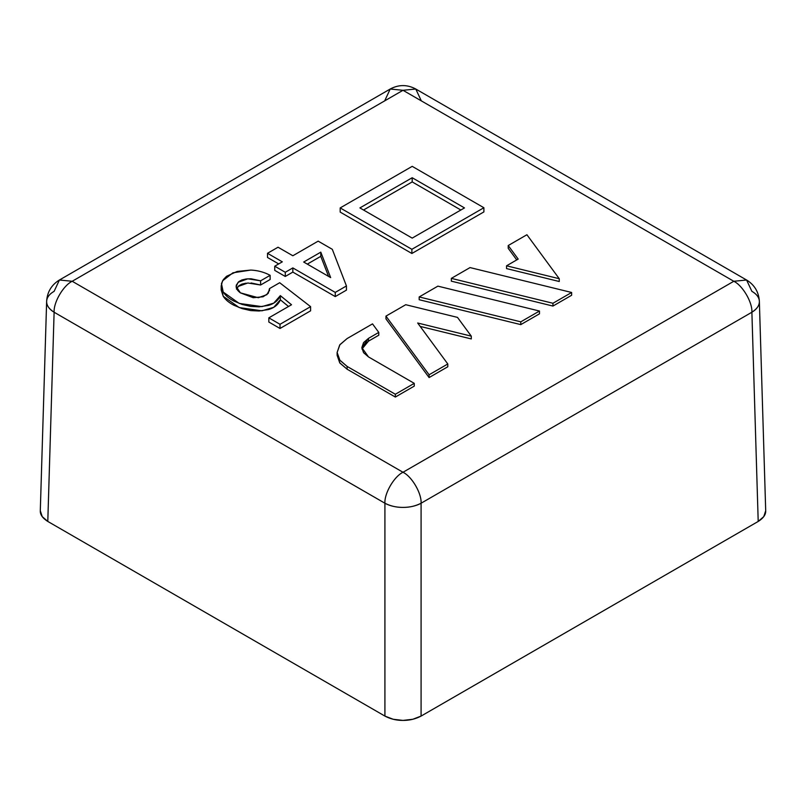 <?xml version="1.0" encoding="UTF-8"?>
<svg xmlns="http://www.w3.org/2000/svg" width="806" height="806" viewBox="0 0 806 806"><rect width="100%" height="100%" fill="white"/><g stroke="black" fill="none" stroke-linecap="round" stroke-linejoin="round"><path stroke-width="1.21" d="M384.915 100.367L390.215 89.023L403 90.292L72.197 281.274L403 472.266L733.803 281.274L403 90.292L415.785 89.023L421.085 100.367M346.439 290.13L335.256 296.578L292.84 272.096L285.274 276.458L274.745 270.383L274.745 266.202L285.274 272.277L292.84 267.914L335.256 292.407L346.439 285.949L332.294 249.306L318.158 241.145L292.84 255.764L278.04 247.22L267.511 253.296L282.312 261.839L274.745 266.202L285.274 272.277L292.84 267.914L335.256 292.407L346.439 285.949L332.294 249.306L318.158 241.145L292.84 255.764L278.04 247.22L267.511 253.296L282.312 261.839L274.745 266.202L274.745 270.383L285.274 276.458L285.274 272.277L285.274 276.458L292.84 272.096L292.84 267.914L292.84 272.096L335.256 296.578L335.256 292.407L335.256 296.578L346.439 290.13L346.439 285.949L346.439 290.13M278.695 263.925L267.511 257.477L267.511 253.296L267.511 257.477L278.695 263.925M361.965 349.028L368.503 341.14L378.78 335.205L378.78 332.415L372.513 323.881L347.114 338.55L339.719 344.938L337.12 352.484L339.719 360.02L347.114 366.418L395.343 394.265L414.254 383.344L395.343 394.265L395.343 397.046L414.254 386.124L414.254 383.344L368.503 356.927L414.254 383.344L414.254 386.124L395.343 397.046L347.114 369.208L339.719 362.811L337.12 355.265L339.93 363.093L347.114 369.208L347.114 366.418L347.114 369.208L395.343 397.046L395.343 394.265L347.114 366.418L339.93 360.312L337.12 352.484L339.93 344.656L347.114 338.55L372.513 323.881L378.78 332.415L368.503 338.349L368.503 341.14L363.566 345.401M447.793 366.76L429.094 377.561L385.963 318.904L385.963 316.113L405.73 304.708L457.496 317.393L471.288 336.152L417.679 323.005L447.793 363.98L429.094 374.77L385.963 316.113L429.094 374.77L447.793 363.98L417.679 323.005L471.288 336.152L457.496 317.393L405.73 304.708L385.963 316.113L385.963 318.904L429.094 377.561L429.094 374.77L429.094 377.561L447.793 366.76L447.793 363.98L447.793 366.76M471.288 338.933L420.178 326.41L471.288 338.933L471.288 336.152L471.288 338.933M520.787 324.617L419.191 299.721L419.191 296.94L437.89 286.14L539.486 311.035L520.787 321.836L419.191 296.94L520.787 321.836L539.486 311.035L437.89 286.14L419.191 296.94L419.191 299.721L520.787 324.617L520.787 321.836L520.787 324.617L539.486 313.826L539.486 311.035L539.486 313.826L520.787 324.617M552.946 306.058L451.34 281.163L451.34 278.372L470.039 267.582L571.635 292.477L552.946 303.268L451.34 278.372L552.946 303.268L571.635 292.477L470.039 267.582L451.34 278.372L451.34 281.163L552.946 306.058L552.946 303.268L552.946 306.058L571.635 295.258L571.635 292.477L571.635 295.258L552.946 306.058M559.253 281.506L506.551 268.589L506.551 265.799L518.177 259.089L508.223 245.538L526.912 234.737L559.253 278.725L506.551 265.799L559.253 278.725L526.912 234.737L508.223 245.538L518.177 259.089L506.551 265.799L506.551 268.589L559.253 281.506L559.253 278.725L559.253 281.506M516.737 259.915L508.223 248.319L508.223 245.538L508.223 248.319L516.737 259.915M483.892 211.907L411.876 253.487L340.192 212.099L340.192 207.918L411.876 249.306L483.892 207.736L412.198 166.348L340.192 207.918L411.876 249.306L483.892 207.736L412.198 166.348L340.192 207.918L340.192 212.099L411.876 253.487L411.876 249.306L411.876 253.487L483.892 211.907L483.892 207.736L483.892 211.907M221.187 285.848L222.557 280.841L232.934 272.811L250.757 270.081L237.155 271.441L226.587 276.267L223.353 279.591L221.459 283.601L223.222 292.074C225.468 295.56 229.035 298.563 233.921 301.071L242.112 304.426L250.666 306.401L259.119 306.834L268.499 305.373C274.423 303.63 278.362 300.376 280.337 295.631L273.758 303.127L261.92 306.623L239.231 303.419L223.222 292.074L221.187 285.848L221.187 290.029L223.222 296.255L239.231 307.59L261.92 310.804L273.758 307.308L280.337 299.812L280.337 295.631L280.337 299.812L288.518 306.481L280.337 299.812C278.362 304.557 274.423 307.801 268.499 309.554L259.119 311.005L250.666 310.582L242.112 308.597L233.921 305.252C229.035 302.734 225.468 299.741 223.222 296.255L221.459 287.782M236.642 288.608L238.102 286.473L247.805 282.997L260.61 285.002L260.61 280.82L260.61 285.002L270.141 279.501L270.141 275.32C264.227 272.156 257.769 270.403 250.757 270.081C257.769 270.403 264.227 272.156 270.141 275.32L270.141 279.501L260.61 285.002L251.059 282.946M246.162 283.158L241.921 284.105L238.868 285.767L236.45 289.072M310.592 310.824L280.014 328.475L268.831 322.027L268.831 317.846L280.014 324.304L310.592 306.643L279.682 282.725L269.486 288.608L269.486 290.805L269.486 288.608L268.257 293.303L263.078 296.769L253.245 297.706L240.389 292.85C236.853 290.16 235.543 287.51 236.45 284.901L238.868 281.586L241.921 279.934L246.132 278.977L251.059 278.775L260.61 280.82L247.805 278.816L238.102 282.302L236.168 286.513L240.389 292.85L258.313 297.726L266.857 294.684L269.597 289.727L269.486 288.608L279.682 282.725L310.592 306.643L310.592 310.824L310.592 306.643L280.014 324.304L280.014 328.475L280.014 324.304L268.831 317.846L291.52 304.749L268.831 317.846L268.831 322.027L280.014 328.475L310.592 310.824M40.3 511.004C40.179 514.712 42.678 518.198 47.796 521.442L54.113 312.234A25.58 14.76 -178.3 0 1 46.637 301.404L40.3 510.742L42.244 516.646L47.796 521.442L384.915 716.081L384.915 503.226L54.113 312.234L47.796 521.442L384.915 716.081L393.217 719.274L403 720.403L412.783 719.274L421.085 716.081L758.204 521.442L751.887 312.234L421.085 503.226L421.085 716.081L758.204 521.442L763.756 516.646L765.7 510.742L759.363 301.384A25.58 14.76 178.3 0 1 751.887 312.234L758.204 521.442C763.322 518.198 765.821 514.712 765.7 511.004M751.887 291.359A25.58 14.76 178.3 0 1 759.363 301.404C758.778 292.024 754.517 284.891 746.588 280.014L751.887 291.359M421.085 716.081L421.085 503.226A25.58 14.246 180 0 1 384.915 503.226L384.915 716.081C390.527 719.023 396.562 720.463 403 720.403C409.438 720.463 415.473 719.023 421.085 716.081M46.637 301.404A25.58 14.76 -178.3 0 1 54.113 291.359L59.412 280.014C51.483 284.891 47.222 292.024 46.637 301.384L46.627 301.645C46.516 305.373 49.015 308.9 54.113 312.234C53.498 302.331 63.372 285.475 72.197 281.274L59.412 280.014L72.197 281.274L403 472.266C394.144 476.477 384.291 493.343 384.915 503.226C390.517 506.067 396.552 507.458 403 507.397C409.448 507.458 415.483 506.067 421.085 503.226L751.887 312.234C756.985 308.9 759.484 305.373 759.373 301.645L759.363 301.384M746.588 280.014L733.803 281.274L746.588 280.014L415.785 89.023L403 90.292L72.197 281.274C63.352 285.495 53.498 302.361 54.113 312.234L384.915 503.226C384.301 493.322 394.174 476.457 403 472.266L733.803 281.274L403 90.292L390.215 89.023L59.412 280.014M733.803 281.274C742.628 285.475 752.502 302.331 751.887 312.234C752.502 302.361 742.648 285.495 733.803 281.274M403 472.266C411.856 476.477 421.709 493.343 421.085 503.226C421.699 493.322 411.826 476.457 403 472.266M368.503 356.927L361.844 347.638L368.503 338.349L378.78 332.415L378.78 335.205L368.503 341.14L368.503 338.349L363.566 342.61L361.844 347.638L363.566 352.665L368.503 356.927M363.536 210.013L412.198 181.914L412.198 177.733L464.488 207.918L412.198 238.113L359.919 207.918L412.198 177.733L464.488 207.918L412.198 238.113L359.919 207.918L412.198 177.733L412.198 181.914L460.871 210.013L412.198 181.914L363.536 210.013M307.308 264.116L320.788 256.338L320.788 252.157L330.651 277.596L303.691 262.031L320.788 252.157L330.651 277.596L303.691 262.031L320.788 252.157L320.788 256.338L328.566 276.398L320.788 256.338L307.308 264.116M280.337 295.631L291.52 304.749L280.337 295.631M260.61 280.82L270.141 275.32L260.61 280.82M415.785 89.023C407.262 84.459 398.738 84.459 390.215 89.023M337.12 352.484L337.12 355.265"/></g></svg>
